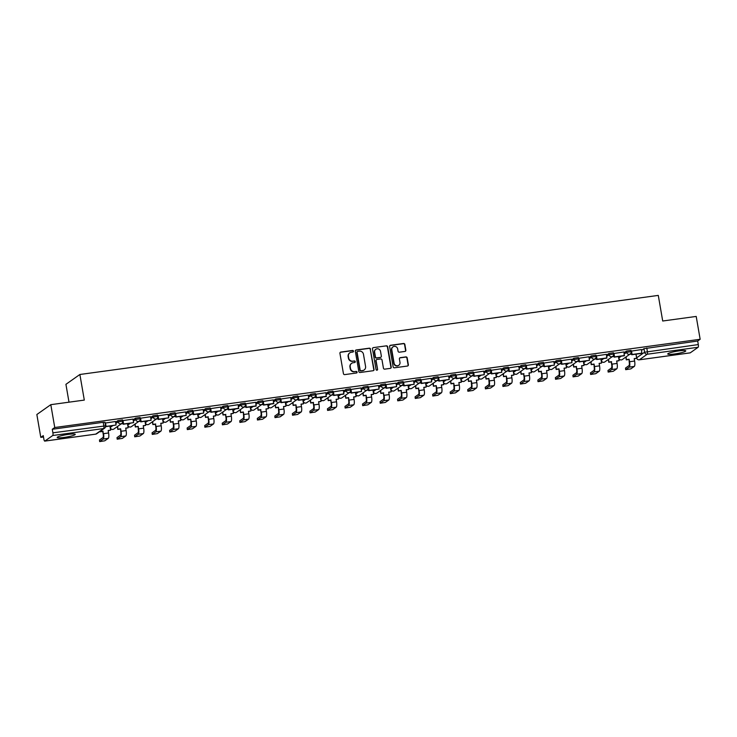 <?xml version="1.0" encoding="UTF-8"?>
<svg xmlns="http://www.w3.org/2000/svg" width="737" height="737" viewBox="0 0 737 737"><rect width="100%" height="100%" fill="white"/><g stroke="black" fill="none" stroke-linecap="round" stroke-linejoin="round"><path stroke-width="1.11" d="M353.474 351.144A0.811 0.774 54.8 0 0 352.562 350.462L340.844 352.065A1.152 1.105 54.8 0 0 339.932 353.345L343.433 373.631A1.152 1.105 54.8 0 0 344.732 374.608L356.459 373.005A0.811 0.774 54.8 0 0 357.095 372.111A0.811 0.774 54.8 0 0 356.183 371.43L354.663 371.632A3.694 3.528 54.8 0 1 350.517 368.509L350.222 366.823A3.694 3.528 54.8 0 1 353.134 362.733L354.644 362.521A0.811 0.774 54.8 0 0 355.28 361.627A0.811 0.774 54.8 0 0 354.377 360.946L352.857 361.148A3.694 3.528 54.8 0 1 348.702 358.025L348.408 356.34A3.694 3.528 54.8 0 1 351.319 352.249L352.839 352.046A0.811 0.774 54.8 0 0 353.474 351.144M353.014 351.991A0.811 0.774 54.8 0 0 352.286 350.665L340.558 352.268A1.152 1.105 54.8 0 0 340.236 352.36M356.634 372.959A0.811 0.774 54.8 0 0 355.907 371.623L354.663 371.632M354.829 362.475A0.811 0.774 54.8 0 0 354.092 361.139L352.857 361.148M68.384 434.379A9.166 1.188 170.2 0 0 57.173 437.474A9.166 1.188 170.2 0 0 64.027 437.446A9.166 1.188 170.2 0 0 75.238 434.351A9.166 1.188 170.2 0 0 68.384 434.379M678.943 350.895A9.166 1.188 170.2 0 0 667.731 353.99A9.166 1.188 170.2 0 0 674.585 353.972A9.166 1.188 170.2 0 0 685.797 350.876A9.166 1.188 170.2 0 0 678.943 350.895M404.935 351.438A1.152 1.105 54.8 0 0 405.847 350.158L404.862 344.465A1.152 1.105 54.8 0 0 403.563 343.488L390.546 345.275A1.152 1.105 54.8 0 0 389.633 346.547L393.143 366.833A1.152 1.105 54.8 0 0 394.433 367.809L407.46 366.031A1.152 1.105 54.8 0 0 408.362 364.751L407.174 357.878A1.152 1.105 54.8 0 0 405.875 356.901L400.311 357.666A1.152 1.105 54.8 0 0 399.399 358.937L399.988 362.355A3.086 2.948 54.8 0 1 398.818 365.276A3.086 2.948 54.8 0 1 394.083 363.157L391.78 349.808A3.086 2.948 54.8 0 1 392.95 346.878A3.086 2.948 54.8 0 1 397.685 348.997L398.063 351.227A1.152 1.105 54.8 0 0 399.362 352.194L404.935 351.438M52.732 435.512L44.837 441.076A2.349 0.608 -97.8 0 1 44.754 441.113A2.349 0.608 -97.8 0 1 43.879 439.178L43.262 435.622L40.793 437.363L36.85 414.516L50.807 404.668L84.304 400.09L79.882 374.488L658.288 295.399L662.71 321.01L696.207 316.431L700.15 339.278L54.75 427.515L52.281 429.256L52.898 432.822L105.566 425.848L104.958 422.292L103.198 422.301L103.816 425.857A2.349 0.608 -97.8 0 1 103.65 428.547L52.732 435.512A2.349 0.608 -97.8 0 0 52.898 432.822M50.807 404.668L54.75 427.515M370.545 349.163A1.152 1.105 54.8 0 0 369.255 348.186L356.229 349.964A1.152 1.105 54.8 0 0 355.326 351.245L358.827 371.522A1.152 1.105 54.8 0 0 360.126 372.498L373.143 370.72A1.152 1.105 54.8 0 0 374.055 369.44L370.269 349.356A1.152 1.105 54.8 0 0 368.97 348.38L355.953 350.158A1.152 1.105 54.8 0 0 355.63 350.259M373.392 347.615L386.409 345.837A1.152 1.105 54.8 0 1 387.708 346.814L391.209 367.1A1.152 1.105 54.8 0 1 390.297 368.38L384.732 369.136A1.152 1.105 54.8 0 1 383.433 368.159L382.006 359.932A1.152 1.105 54.8 0 0 380.716 358.956L377.012 359.463A1.152 1.105 54.8 0 0 376.11 360.743L377.584 369.311A0.811 0.774 54.8 0 1 377.28 370.075A0.811 0.774 54.8 0 1 376.045 369.523L372.48 348.896A1.152 1.105 54.8 0 1 373.392 347.615L386.409 345.837M641.623 350.324L643.954 348.684L644.571 352.24L698.298 344.575A2.349 0.608 82.2 0 1 698.132 347.265L690.237 352.839A2.349 0.608 82.2 0 1 690.154 352.876A2.349 0.608 82.2 0 1 690.072 352.857M40.793 437.363L43.501 436.995M116.796 426.972L117.376 426.889M134.327 424.576L134.908 424.494M151.859 422.172L152.439 422.098M169.399 419.777L169.971 419.703M186.931 417.382L187.511 417.299M204.462 414.986L205.043 414.903M222.003 412.591L222.574 412.508M239.534 410.187L240.115 410.113M257.066 407.791L257.646 407.718M274.606 405.396L275.177 405.313M292.138 403.001L292.718 402.918M309.669 400.596L310.249 400.523M327.21 398.201L327.781 398.127M344.741 395.806L345.321 395.723M362.272 393.411L362.853 393.328M379.813 391.006L380.384 390.932M397.344 388.611L397.925 388.537M414.876 386.216L415.456 386.133M432.416 383.82L432.988 383.737M449.948 381.425L450.528 381.342M467.479 379.021L468.059 378.947M485.02 376.625L485.591 376.552M502.551 374.23L503.131 374.147M520.082 371.835L520.663 371.752M537.623 369.43L538.194 369.357M555.154 367.035L555.735 366.962M572.686 364.64L573.266 364.557M590.217 362.245L590.798 362.162M607.758 359.849L608.338 359.767M625.289 357.445L625.87 357.371M69.002 402.181L65.925 384.327L79.882 374.488M700.15 339.278L697.681 341.019L698.298 344.575M115.469 421.509L105.087 423.075M133.001 419.104L122.628 420.67M150.532 416.709L140.159 418.275M168.064 414.314L157.69 415.88M185.604 411.919L175.231 413.485M203.136 409.523L192.762 411.089M210.395 409.265L210.911 412.278L220.916 410.905L220.722 407.082L210.294 408.685M227.926 406.87L228.452 409.883L238.456 408.51L238.254 404.687L227.834 406.29M245.467 404.475L245.983 407.478L255.988 406.115L255.794 402.291L245.366 403.894M262.998 402.07L263.514 405.083L273.519 403.719L273.326 399.896L262.897 401.499M280.53 399.675L281.055 402.688L291.06 401.315L290.857 397.501L280.438 399.095M298.07 397.28L298.586 400.292L308.591 398.92L308.398 395.096L297.969 396.699M315.602 394.885L316.118 397.888L326.123 396.524L325.929 392.701L315.5 394.304M333.133 392.48L333.658 395.493L343.663 394.129L343.46 390.306L333.041 391.909M360.946 387.948L350.572 389.505M378.477 385.543L368.104 387.109M396.018 383.148L385.644 384.714M413.549 380.753L403.176 382.319M431.081 378.357L420.707 379.923M448.621 375.953L438.239 377.519M466.153 373.558L455.779 375.124M483.684 371.162L473.311 372.729M501.224 368.767L490.842 370.333M518.756 366.363L508.383 367.929M536.287 363.967L525.914 365.534M553.828 361.572L543.445 363.138M571.359 359.177L560.986 360.743M588.891 356.782L578.517 358.339M596.15 356.524L596.666 359.536L606.671 358.164L606.477 354.34L596.049 355.943M613.681 354.128L614.207 357.141L624.211 355.768L624.009 351.945L613.589 353.548M631.222 351.733L631.738 354.737L641.743 353.373L641.549 349.55L631.121 351.153M624.092 352.728L626.422 351.079L626.643 352.341L631.204 351.632L630.983 350.37L626.422 351.079M606.551 355.123L608.891 353.474L609.103 354.737L613.672 354.027L613.451 352.765L608.891 353.474M589.02 357.519L591.35 355.87L591.571 357.132L596.132 356.432L595.92 355.16L591.35 355.87M571.488 359.914L573.819 358.265L574.04 359.536L578.6 358.827L578.379 357.565L573.819 358.265M553.948 362.309L556.288 360.669L556.499 361.931L561.069 361.222L560.848 359.96L556.288 360.669M536.416 364.714L538.747 363.065L538.968 364.327L543.528 363.617L543.316 362.355L538.747 363.065M518.885 367.109L521.216 365.46L521.437 366.722L525.997 366.013L525.776 364.751L521.216 365.46M501.344 369.504L503.684 367.855L503.896 369.117L508.466 368.417L508.244 367.155L503.684 367.855M483.813 371.899L486.144 370.26L486.365 371.522L490.925 370.812L490.713 369.55L486.144 370.26M466.281 374.304L468.612 372.655L468.833 373.917L473.394 373.208L473.172 371.945L468.612 372.655M448.75 376.699L451.081 375.05L451.293 376.312L455.862 375.603L455.641 374.341L451.081 375.05M431.209 379.094L433.54 377.445L433.761 378.707L438.331 378.007L438.11 376.745L433.54 377.445M413.678 381.49L416.009 379.85L416.23 381.112L420.79 380.403L420.578 379.14L416.009 379.85M396.147 383.885L398.477 382.245L398.699 383.507L403.259 382.798L403.038 381.536L398.477 382.245M378.606 386.289L380.946 384.64L381.158 385.902L385.727 385.193L385.506 383.931L380.946 384.64M361.075 388.685L363.405 387.036L363.627 388.298L368.187 387.598L367.975 386.326L363.405 387.036M343.543 391.08L345.874 389.431L346.095 390.702L350.655 389.993L350.434 388.731L345.874 389.431M326.003 393.475L328.343 391.835L328.555 393.097L333.124 392.388L332.903 391.126L328.343 391.835M308.471 395.88L310.802 394.231L311.023 395.493L315.583 394.783L315.372 393.521L310.802 394.231M290.94 398.275L293.271 396.626L293.492 397.888L298.052 397.179L297.831 395.916L293.271 396.626M273.399 400.67L275.739 399.021L275.951 400.283L280.521 399.583L280.3 398.321L275.739 399.021M255.868 403.065L258.199 401.425L258.42 402.688L262.98 401.978L262.768 400.716L258.199 401.425M238.337 405.47L240.667 403.821L240.888 405.083L245.449 404.373L245.228 403.111L240.667 403.821M220.796 407.865L223.136 406.216L223.348 407.478L227.917 406.769L227.696 405.507L223.136 406.216M203.265 410.26L205.595 408.611L205.816 409.873L210.377 409.173L210.165 407.911L205.595 408.611M185.733 412.656L188.064 411.016L188.285 412.278L192.845 411.568L192.624 410.306L188.064 411.016M168.193 415.051L170.533 413.411L170.744 414.673L175.314 413.964L175.093 412.702L170.533 413.411M150.661 417.455L152.992 415.806L153.213 417.068L157.773 416.359L157.561 415.097L152.992 415.806M133.13 419.85L135.461 418.201L135.682 419.464L140.242 418.763L140.021 417.492L135.461 418.201M115.589 422.246L117.929 420.597L118.141 421.868L122.71 421.159L122.489 419.897L117.929 420.597M697.681 341.019L643.954 348.684M52.281 429.256L103.198 422.301M123.125 423.6L121.19 423.867M140.666 421.205L138.722 421.472M158.197 418.809L156.262 419.077M175.728 416.414L173.794 416.681M193.269 414.019L191.325 414.277M210.8 411.615L208.866 411.882M228.332 409.219L226.397 409.486M245.872 406.824L243.929 407.091M263.404 404.429L261.469 404.687M280.935 402.024L279.001 402.291M298.476 399.629L296.532 399.896M316.007 397.234L314.063 397.501M333.539 394.839L331.604 395.106M351.079 392.443L349.135 392.701M368.611 390.039L366.667 390.306M386.142 387.644L384.207 387.911M403.683 385.248L401.739 385.515M421.214 382.853L419.27 383.111M438.745 380.449L436.811 380.716M456.286 378.053L454.342 378.321M473.817 375.658L471.873 375.925M491.349 373.263L489.414 373.521M508.88 370.858L506.945 371.126M526.421 368.463L524.477 368.73M543.952 366.068L542.017 366.335M561.483 363.673L559.549 363.94M579.024 361.277L577.08 361.535M596.555 358.873L594.621 359.14M614.087 356.478L612.152 356.745M631.627 354.082L629.684 354.35M349.679 352.94A3.694 3.528 54.8 0 0 348.131 356.533L348.408 356.34M352.581 361.351A3.694 3.528 54.8 0 1 348.426 358.228L348.131 356.533M351.485 363.424A3.694 3.528 54.8 0 0 349.946 367.017L350.222 366.823M354.386 371.826A3.694 3.528 54.8 0 1 350.232 368.703L349.946 367.017M373.466 370.628A1.152 1.105 54.8 0 0 373.77 369.642L370.269 349.356M357.721 351.374A0.811 0.774 54.8 0 0 357.086 352.268L360.153 370.075A0.811 0.774 54.8 0 0 361.066 370.757L362.668 370.536A3.694 3.528 54.8 0 0 365.57 366.455L363.47 354.276A3.694 3.528 54.8 0 0 359.315 351.153L357.721 351.374M357.261 351.623A0.811 0.774 54.8 0 0 356.8 352.47L357.086 352.268M364.032 370.048A3.694 3.528 54.8 0 1 362.383 370.739L360.789 370.96A0.811 0.774 54.8 0 1 359.877 370.269L356.8 352.47M390.619 368.279A1.152 1.105 54.8 0 0 390.932 367.293L387.422 347.007A1.152 1.105 54.8 0 0 386.124 346.031M376.414 359.757A1.152 1.105 54.8 0 0 375.824 360.937L377.584 369.311M377.132 370.158A0.811 0.774 54.8 0 0 377.307 369.504M380.532 351.402A3.086 2.948 54.8 0 0 375.806 349.283A3.086 2.948 54.8 0 0 374.636 352.203L375.446 356.911A1.152 1.105 54.8 0 0 376.745 357.887L380.439 357.381A1.152 1.105 54.8 0 0 381.351 356.1L380.532 351.402M375.667 349.384A3.086 2.948 54.8 0 0 374.35 352.406L374.636 352.203M380.762 357.288A1.152 1.105 54.8 0 1 380.163 357.574L376.46 358.081A1.152 1.105 54.8 0 1 375.17 357.104L374.35 352.406M392.812 346.98A3.086 2.948 54.8 0 0 391.504 350.001L391.78 349.808M398.671 365.368A3.086 2.948 54.8 0 1 393.807 363.359L391.504 350.001M407.782 365.93A1.152 1.105 54.8 0 0 408.086 364.953L406.898 358.071A1.152 1.105 54.8 0 0 405.599 357.095L400.025 357.86A1.152 1.105 54.8 0 0 399.703 357.961M405.258 351.337A1.152 1.105 54.8 0 0 405.562 350.351L404.585 344.667A1.152 1.105 54.8 0 0 403.286 343.691L390.269 345.469A1.152 1.105 54.8 0 0 389.947 345.57M99.661 441.601L99.477 439.998L99.661 441.601L104.792 440.8L108.265 438.349A4.698 1.225 -97.8 0 0 108.588 432.969L108.164 430.5L110.633 430.159L109.933 426.087M110.633 430.159L108.201 430.703M99.735 441.491L103.208 439.04A4.698 1.225 -97.8 0 0 103.53 433.66L102.738 431.449L103.171 433.918A3.169 0.829 82.2 0 1 102.95 437.548L99.477 439.998M102.738 431.449L100.269 431.79L100.545 431.034M100.186 431.292L100.269 431.79M105.584 425.949L105.704 426.659L116.078 425.037L106.073 426.401L105.455 422.845M116.078 425.037L115.46 421.481M103.106 431.191L100.628 431.532M117.192 439.197L117.008 437.603L117.192 439.197L122.324 438.404L125.797 435.954A4.698 1.225 -97.8 0 0 126.119 430.574L125.695 428.105L128.174 427.764L127.464 423.683M128.174 427.764L125.732 428.308M117.266 439.095L120.739 436.645A4.698 1.225 -97.8 0 0 121.061 431.265L120.638 428.796L120.702 431.523A3.169 0.829 82.2 0 1 120.481 435.152L117.008 437.603M120.278 429.054L117.8 429.385L117.68 426.345M117.321 426.603L117.8 429.385M122.72 421.251L123.245 424.263L133.609 422.642L123.604 424.005L122.987 420.449M133.609 422.642L132.992 419.077M120.638 428.796L118.169 429.137M134.724 436.801L134.549 435.208L134.724 436.801L139.864 436.009L143.337 433.559A4.698 1.225 -97.8 0 0 143.66 428.179L143.236 425.71L145.705 425.369L144.996 421.288M145.705 425.369L143.264 425.912M134.807 436.7L138.28 434.25A4.698 1.225 -97.8 0 0 138.602 428.87L138.169 426.401L138.234 429.118A3.169 0.829 82.2 0 1 138.022 432.757L134.549 435.208M137.81 426.649L135.341 426.99L135.221 423.95M134.853 424.199L135.341 426.99M140.26 418.856L140.776 421.868L151.14 420.247L141.135 421.61L140.527 418.054M151.14 420.247L150.532 416.681M138.169 426.401L135.7 426.732M152.264 434.406L152.08 432.812L152.264 434.406L157.396 433.605L160.869 431.154A4.698 1.225 -97.8 0 0 161.191 425.774L160.767 423.305L163.236 422.974L162.536 418.892M163.236 422.974L160.804 423.508M152.338 434.305L155.811 431.845A4.698 1.225 -97.8 0 0 156.133 426.465L155.341 424.254L155.774 426.723A3.169 0.829 82.2 0 1 155.553 430.353L152.08 432.812M155.341 424.254L152.872 424.595L152.752 421.546M152.393 421.804L152.872 424.595M157.792 416.46L158.308 419.473L168.681 417.842L158.676 419.215L158.059 415.65M168.681 417.842L168.064 414.286M155.71 423.996L153.232 424.337M169.796 432.011L169.611 430.408L169.796 432.011L174.927 431.209L178.4 428.759A4.698 1.225 -97.8 0 0 178.722 423.379L178.299 420.91L180.777 420.569L180.068 416.497M180.777 420.569L178.336 421.113M169.869 431.9L173.342 429.45A4.698 1.225 -97.8 0 0 173.665 424.07L172.882 421.859L173.306 424.328A3.169 0.829 82.2 0 1 173.084 427.957L169.611 430.408M172.882 421.859L170.404 422.2L170.284 419.15M169.925 419.408L170.404 422.2M175.323 414.065L175.848 417.068L186.212 415.447L176.207 416.82L175.59 413.254M186.212 415.447L185.595 411.891M173.241 421.601L170.772 421.942M187.327 429.607L187.143 428.013L187.327 429.607L192.468 428.814L195.941 426.364A4.698 1.225 -97.8 0 0 196.263 420.984L195.83 418.515L198.308 418.174L197.599 414.093M198.308 418.174L195.867 418.717M187.401 429.505L190.883 427.055A4.698 1.225 -97.8 0 0 191.205 421.675L190.772 419.206L190.837 421.933A3.169 0.829 82.2 0 1 190.625 425.562L187.143 428.013M190.413 419.464L187.944 419.795L187.824 416.755M187.456 417.013L187.944 419.795M192.864 411.661L193.38 414.673L203.744 413.052L193.739 414.415L193.131 410.859M203.744 413.052L203.136 409.486M190.772 419.206L188.304 419.546M204.868 427.211L204.683 425.618L204.868 427.211L209.999 426.419L213.472 423.968A4.698 1.225 -97.8 0 0 213.794 418.588L213.371 416.119L215.84 415.779L215.14 411.697M215.84 415.779L213.408 416.322M204.941 427.11L208.414 424.659A4.698 1.225 -97.8 0 0 208.737 419.279L207.945 417.068L208.378 419.537A3.169 0.829 82.2 0 1 208.156 423.167L204.683 425.618M207.945 417.068L205.476 417.4L205.356 414.36M204.997 414.609L205.476 417.4M221.284 410.656L211.279 412.02L210.662 408.464M208.313 416.81L205.835 417.142M222.399 424.816L222.215 423.222L222.399 424.816L227.53 424.024L231.003 421.564A4.698 1.225 -97.8 0 0 231.326 416.184L230.902 413.715L233.38 413.383L232.671 409.302M233.38 413.383L230.939 413.918M222.473 424.715L225.946 422.264A4.698 1.225 -97.8 0 0 226.268 416.875L225.485 414.664L225.909 417.133A3.169 0.829 82.2 0 1 225.688 420.763L222.215 423.222M225.485 414.664L223.007 415.005L222.887 411.955M222.528 412.213L223.007 415.005M238.816 408.252L228.811 409.625L228.194 406.059M225.844 414.415L223.375 414.747M239.93 422.421L239.746 420.818L239.93 422.421L245.062 421.619L248.544 419.169A4.698 1.225 -97.8 0 0 248.866 413.789L248.433 411.32L250.912 410.988L250.202 406.907M250.912 410.988L248.47 411.522M240.004 422.31L243.486 419.86A4.698 1.225 -97.8 0 0 243.809 414.48L243.376 412.011L243.44 414.738A3.169 0.829 82.2 0 1 243.228 418.367L239.746 420.818M243.017 412.269L240.548 412.609L240.428 409.56M240.059 409.818L240.548 412.609M256.347 405.857L246.342 407.229L245.734 403.664M243.376 412.011L240.907 412.352M257.462 420.016L257.287 418.423L257.462 420.016L262.602 419.224L266.075 416.774A4.698 1.225 -97.8 0 0 266.398 411.393L265.974 408.924L268.443 408.584L267.743 404.512M268.443 408.584L266.011 409.127M257.545 419.915L261.018 417.464A4.698 1.225 -97.8 0 0 261.34 412.084L260.548 409.873L260.981 412.342A3.169 0.829 82.2 0 1 260.76 415.972L257.287 418.423M260.548 409.873L258.079 410.214L257.959 407.165M257.6 407.423L258.079 410.214M273.888 403.461L263.883 404.825L263.266 401.269M260.916 409.615L258.438 409.956M275.002 417.621L274.818 416.027L275.002 417.621L280.134 416.829L283.607 414.378A4.698 1.225 -97.8 0 0 283.929 408.998L283.505 406.529L285.974 406.188L285.274 402.107M285.974 406.188L283.542 406.732M275.076 417.52L278.549 415.069A4.698 1.225 -97.8 0 0 278.872 409.689L278.448 407.22L278.512 409.947A3.169 0.829 82.2 0 1 278.291 413.577L274.818 416.027M278.089 407.478L275.61 407.81L275.491 404.77M275.131 405.018L275.61 407.81M291.419 401.066L281.414 402.43L280.797 398.874M278.448 407.22L275.979 407.561M292.534 415.226L292.349 413.632L292.534 415.226L297.665 414.434L301.147 411.983A4.698 1.225 -97.8 0 0 301.47 406.603L301.037 404.134L303.515 403.793L302.806 399.712M303.515 403.793L301.074 404.327M292.607 415.124L296.09 412.674A4.698 1.225 -97.8 0 0 296.412 407.294L295.979 404.825L296.044 407.543A3.169 0.829 82.2 0 1 295.832 411.182L292.349 413.632M295.62 405.074L293.151 405.414L293.031 402.365M292.663 402.623L293.151 405.414M308.95 398.662L298.946 400.034L298.338 396.478M295.979 404.825L293.51 405.157M310.065 412.831L309.89 411.228L310.065 412.831L315.206 412.029L318.679 409.579A4.698 1.225 -97.8 0 0 319.001 404.198L318.577 401.729L321.046 401.398L320.346 397.317M321.046 401.398L318.605 401.932M310.148 412.72L313.621 410.269A4.698 1.225 -97.8 0 0 313.944 404.889L313.151 402.678L313.584 405.147A3.169 0.829 82.2 0 1 313.363 408.777L309.89 411.228M313.151 402.678L310.682 403.019L310.563 399.97M310.203 400.228L310.682 403.019M326.491 396.266L316.486 397.639L315.869 394.074M313.52 402.42L311.042 402.761M327.606 410.435L327.421 408.832L327.606 410.435L332.737 409.634L336.21 407.183A4.698 1.225 -97.8 0 0 336.533 401.803L336.109 399.334L338.578 398.993L337.878 394.921M338.578 398.993L336.146 399.537M327.679 410.325L331.153 407.874A4.698 1.225 -97.8 0 0 331.475 402.494L330.692 400.283L331.116 402.752A3.169 0.829 82.2 0 1 330.895 406.382L327.421 408.832M330.692 400.283L328.214 400.624L328.094 397.575M327.735 397.833L328.214 400.624M344.022 393.871L334.018 395.235L333.4 391.679M331.051 400.025L328.582 400.366M345.137 408.031L344.953 406.437L345.137 408.031L350.268 407.239L353.751 404.788A4.698 1.225 -97.8 0 0 354.073 399.408L353.64 396.939L356.118 396.598L355.409 392.517M356.118 396.598L353.677 397.142M345.211 407.93L348.693 405.479A4.698 1.225 -97.8 0 0 349.016 400.099L348.583 397.63L348.647 400.357A3.169 0.829 82.2 0 1 348.435 403.987L344.953 406.437M348.223 397.888L345.754 398.22L345.635 395.179M345.266 395.437L345.754 398.22M350.674 390.085L351.19 393.097L361.554 391.476L351.549 392.839L350.941 389.283M361.554 391.476L360.937 387.911M348.583 397.63L346.114 397.971M362.668 405.636L362.493 404.042L362.668 405.636L367.809 404.843L371.282 402.393A4.698 1.225 -97.8 0 0 371.605 397.013L371.181 394.544L373.65 394.203L372.95 390.122M373.65 394.203L371.208 394.746M362.751 405.534L366.225 403.084A4.698 1.225 -97.8 0 0 366.547 397.704L366.123 395.235L366.188 397.952A3.169 0.829 82.2 0 1 365.967 401.591L362.493 404.042M365.755 395.493L363.286 395.824L363.166 392.784M362.807 393.033L363.286 395.824M368.205 387.69L368.721 390.702L379.094 389.081L369.09 390.444L368.472 386.888M379.094 389.081L378.477 385.515M366.123 395.235L363.645 395.566M380.209 403.24L380.025 401.647L380.209 403.24L385.34 402.448L388.814 399.988A4.698 1.225 -97.8 0 0 389.136 394.608L388.712 392.139L391.181 391.808L390.481 387.726M391.181 391.808L388.749 392.342M380.283 403.139L383.756 400.679A4.698 1.225 -97.8 0 0 384.078 395.299L383.295 393.088L383.719 395.557A3.169 0.829 82.2 0 1 383.498 399.187L380.025 401.647M383.295 393.088L380.817 393.429L380.697 390.38M380.338 390.638L380.817 393.429M385.737 385.294L386.262 388.307L396.626 386.676L386.621 388.049L386.004 384.484M396.626 386.676L396.009 383.12M383.655 392.83L381.186 393.171M397.74 400.845L397.556 399.242L397.74 400.845L402.872 400.044L406.354 397.593A4.698 1.225 -97.8 0 0 406.677 392.213L406.244 389.744L408.722 389.403L408.012 385.331M408.722 389.403L406.28 389.947M397.814 400.735L401.297 398.284A4.698 1.225 -97.8 0 0 401.619 392.904L401.186 390.435L401.25 393.162A3.169 0.829 82.2 0 1 401.039 396.792L397.556 399.242M400.827 390.693L398.349 391.034L398.238 387.984M397.869 388.242L398.349 391.034M403.268 382.899L403.793 385.902L414.157 384.281L404.152 385.654L403.544 382.088M414.157 384.281L413.54 380.725M401.186 390.435L398.717 390.776M415.272 398.441L415.097 396.847L415.272 398.441L420.412 397.648L423.886 395.198A4.698 1.225 -97.8 0 0 424.208 389.818L423.784 387.349L426.253 387.008L425.553 382.927M426.253 387.008L423.812 387.551M415.355 398.339L418.828 395.889A4.698 1.225 -97.8 0 0 419.15 390.509L418.358 388.298L418.791 390.767A3.169 0.829 82.2 0 1 418.57 394.396L415.097 396.847M418.358 388.298L415.889 388.639L415.769 385.589M415.401 385.847L415.889 388.639M420.809 380.495L421.324 383.507L431.689 381.886L421.693 383.249L421.076 379.693M431.689 381.886L431.081 378.33M418.727 388.04L416.248 388.381M432.812 396.045L432.628 394.452L432.812 396.045L437.944 395.253L441.417 392.803A4.698 1.225 -97.8 0 0 441.739 387.422L441.316 384.954L443.785 384.613L443.084 380.532M443.785 384.613L441.352 385.156M432.886 395.944L436.359 393.494A4.698 1.225 -97.8 0 0 436.682 388.113L436.258 385.644L436.322 388.371A3.169 0.829 82.2 0 1 436.101 392.001L432.628 394.452M435.899 385.902L433.42 386.234L433.301 383.194M432.941 383.443L433.42 386.234M438.34 378.099L438.865 381.112L449.229 379.491L439.224 380.854L438.607 377.298M449.229 379.491L448.612 375.925M436.258 385.644L433.789 385.976M450.344 393.65L450.16 392.056L450.344 393.65L455.475 392.858L458.958 390.398A4.698 1.225 -97.8 0 0 459.28 385.018L458.847 382.558L461.325 382.217L460.616 378.136M461.325 382.217L458.884 382.752M450.418 393.549L453.891 391.098A4.698 1.225 -97.8 0 0 454.222 385.718L453.789 383.249L453.854 385.967A3.169 0.829 82.2 0 1 453.633 389.606L450.16 392.056M453.43 383.498L450.952 383.839L450.841 380.789M450.473 381.047L450.952 383.839M455.871 375.704L456.396 378.717L466.761 377.086L456.756 378.459L456.148 374.903M466.761 377.086L466.143 373.53M453.789 383.249L451.32 383.581M467.875 391.255L467.7 389.652L467.875 391.255L473.016 390.453L476.489 388.003A4.698 1.225 -97.8 0 0 476.811 382.623L476.388 380.154L478.857 379.822L478.156 375.741M478.857 379.822L476.415 380.356M467.958 391.144L471.431 388.694A4.698 1.225 -97.8 0 0 471.754 383.314L471.33 380.845L471.385 383.572A3.169 0.829 82.2 0 1 471.173 387.201L467.7 389.652M470.961 381.103L468.492 381.444L468.373 378.394M468.004 378.652L468.492 381.444M473.412 373.309L473.928 376.312L484.292 374.691L474.296 376.063L473.679 372.498M484.292 374.691L483.684 371.135M471.33 380.845L468.852 381.186M485.416 388.86L485.232 387.257L485.416 388.86L490.547 388.058L494.02 385.608A4.698 1.225 -97.8 0 0 494.343 380.228L493.919 377.759L496.388 377.418L495.688 373.346M496.388 377.418L493.956 377.961M485.49 388.749L488.963 386.299A4.698 1.225 -97.8 0 0 489.285 380.918L488.861 378.45L488.926 381.176A3.169 0.829 82.2 0 1 488.705 384.806L485.232 387.257M488.502 378.707L486.024 379.048L485.904 375.999M485.545 376.257L486.024 379.048M490.943 370.904L491.468 373.917L501.833 372.296L491.828 373.659L491.211 370.103M501.833 372.296L501.215 368.74M488.861 378.45L486.383 378.79M502.947 386.455L502.763 384.861L502.947 386.455L508.079 385.663L511.552 383.212A4.698 1.225 -97.8 0 0 511.883 377.832L511.45 375.363L513.929 375.022L513.219 370.941M513.929 375.022L511.487 375.566M503.021 386.354L506.494 383.903A4.698 1.225 -97.8 0 0 506.826 378.523L506.393 376.054L506.457 378.781A3.169 0.829 82.2 0 1 506.236 382.411L502.763 384.861M506.033 376.312L503.555 376.644L503.435 373.604M503.076 373.862L503.555 376.644M508.475 368.509L509 371.522L519.364 369.9L509.359 371.264L508.742 367.708M519.364 369.9L518.747 366.335M506.393 376.054L503.924 376.395M520.479 384.06L520.304 382.466L520.479 384.06L525.619 383.268L529.092 380.817A4.698 1.225 -97.8 0 0 529.415 375.437L528.991 372.968L531.46 372.627L530.76 368.546M531.46 372.627L529.019 373.162M520.562 383.959L524.035 381.508A4.698 1.225 -97.8 0 0 524.357 376.128L523.565 373.908L523.989 376.377A3.169 0.829 82.2 0 1 523.777 380.016L520.304 382.466M523.565 373.908L521.096 374.249L520.976 371.199M520.608 371.457L521.096 374.249M526.015 366.114L526.531 369.126L536.895 367.496L526.9 368.868L526.282 365.312M536.895 367.496L536.287 363.94M523.933 373.659L521.455 373.991M538.019 381.665L537.835 380.062L538.019 381.665L543.151 380.863L546.624 378.413A4.698 1.225 -97.8 0 0 546.946 373.033L546.522 370.564L548.991 370.232L548.291 366.151M548.991 370.232L546.559 370.766M538.093 381.563L541.566 379.104A4.698 1.225 -97.8 0 0 541.888 373.723L541.096 371.512L541.529 373.981A3.169 0.829 82.2 0 1 541.308 377.611L537.835 380.062M541.096 371.512L538.627 371.853L538.507 368.804M538.148 369.062L538.627 371.853M543.547 363.719L544.063 366.722L554.436 365.101L544.431 366.473L543.814 362.908M554.436 365.101L553.819 361.545M541.465 371.255L538.987 371.595M555.551 379.269L555.366 377.666L555.551 379.269L560.682 378.468L564.155 376.017A4.698 1.225 -97.8 0 0 564.487 370.637L564.054 368.168L566.532 367.827L565.823 363.756M566.532 367.827L564.091 368.371M555.624 379.159L559.097 376.708A4.698 1.225 -97.8 0 0 559.42 371.328L558.996 368.859L559.061 371.586A3.169 0.829 82.2 0 1 558.839 375.216L555.366 377.666M558.637 369.117L556.159 369.458L556.039 366.409M555.68 366.667L556.159 369.458M561.078 361.314L561.603 364.327L571.967 362.705L561.962 364.069L561.345 360.513M571.967 362.705L571.35 359.149M558.996 368.859L556.527 369.2M573.082 376.865L572.907 375.271L573.082 376.865L578.223 376.073L581.696 373.622A4.698 1.225 -97.8 0 0 582.018 368.242L581.594 365.773L584.063 365.432L583.354 361.351M584.063 365.432L581.622 365.976M573.165 376.764L576.638 374.313A4.698 1.225 -97.8 0 0 576.96 368.933L576.168 366.722L576.592 369.191A3.169 0.829 82.2 0 1 576.38 372.821L572.907 375.271M576.168 366.722L573.699 367.054L573.579 364.014M573.211 364.271L573.699 367.054M578.619 358.919L579.135 361.931L589.499 360.31L579.503 361.674L578.886 358.118M589.499 360.31L588.891 356.745M576.537 366.464L574.059 366.805M590.623 374.47L590.438 372.876L590.623 374.47L595.754 373.677L599.227 371.227A4.698 1.225 -97.8 0 0 599.549 365.847L599.126 363.378L601.595 363.037L600.895 358.956M601.595 363.037L599.163 363.581M590.696 374.368L594.169 371.918A4.698 1.225 -97.8 0 0 594.492 366.538L594.068 364.069L594.133 366.786A3.169 0.829 82.2 0 1 593.911 370.425L590.438 372.876M593.7 364.327L591.231 364.658L591.111 361.618M590.752 361.867L591.231 364.658M607.039 357.915L597.034 359.278L596.417 355.722M594.068 364.069L591.59 364.4M608.154 372.074L607.97 370.481L608.154 372.074L613.285 371.282L616.758 368.822A4.698 1.225 -97.8 0 0 617.081 363.442L616.657 360.973L619.135 360.642L618.426 356.561M619.135 360.642L616.694 361.176M608.228 371.973L611.701 369.513A4.698 1.225 -97.8 0 0 612.023 364.133L611.24 361.922L611.664 364.391A3.169 0.829 82.2 0 1 611.443 368.021L607.97 370.481M611.24 361.922L608.762 362.263L608.642 359.214M608.283 359.472L608.762 362.263M624.571 355.51L614.566 356.883L613.949 353.318M611.599 361.674L609.131 362.005M625.685 369.679L625.51 368.076L625.685 369.679L630.826 368.878L634.299 366.427A4.698 1.225 -97.8 0 0 634.621 361.047L634.198 358.578L636.667 358.246L635.957 354.165M636.667 358.246L634.225 358.781M625.768 369.569L629.241 367.118A4.698 1.225 -97.8 0 0 629.564 361.738L629.131 359.269L629.195 361.996A3.169 0.829 82.2 0 1 628.983 365.626L625.51 368.076M628.772 359.527L626.303 359.868L626.183 356.819M625.814 357.077L626.303 359.868M642.102 353.115L632.097 354.488L631.489 350.923M629.131 359.269L626.662 359.61M618.776 358.071L621.199 356.183M618.527 356.653L618.739 357.915A2.349 2.248 54.8 0 0 621.383 359.905A2.349 2.248 -125.2 0 0 622.341 359.527L630.246 353.953A2.349 2.248 -125.2 0 1 626.643 352.341L624.303 353.99M601.245 360.467L603.658 358.578M600.987 359.048L601.208 360.31A2.349 2.248 54.8 0 0 603.852 362.3A2.349 2.248 -125.2 0 0 604.81 361.922L612.705 356.349A2.349 2.248 -125.2 0 1 609.103 354.737L606.772 356.386M583.603 362.788L586.127 360.973M583.455 361.443L583.676 362.705A2.349 2.248 54.8 0 0 586.32 364.695A2.349 2.248 -125.2 0 0 587.278 364.318L595.174 358.744A2.349 2.248 -125.2 0 1 591.571 357.132L589.241 358.781M566.071 365.183L568.596 363.369M565.924 363.838L566.136 365.101A2.349 2.248 54.8 0 0 568.78 367.09A2.349 2.248 -125.2 0 0 569.738 366.722L577.642 361.148A2.349 2.248 -125.2 0 1 574.04 359.536L571.7 361.176M548.54 367.579L551.064 365.773M548.383 366.243L548.604 367.505A2.349 2.248 54.8 0 0 551.248 369.495A2.349 2.248 -125.2 0 0 552.206 369.117L560.102 363.544A2.349 2.248 -125.2 0 1 556.499 361.931L554.169 363.581M530.999 369.983L533.524 368.168M530.852 368.638L531.073 369.9A2.349 2.248 54.8 0 0 533.717 371.89A2.349 2.248 -125.2 0 0 534.675 371.512L542.57 365.939A2.349 2.248 -125.2 0 1 538.968 364.327L536.637 365.976M513.468 372.378L515.992 370.564M513.321 371.033L513.532 372.296A2.349 2.248 54.8 0 0 516.176 374.285A2.349 2.248 -125.2 0 0 517.134 373.908L525.039 368.334A2.349 2.248 -125.2 0 1 521.437 366.722L519.097 368.371M495.937 374.774L498.461 372.959M495.78 373.429L496.001 374.691A2.349 2.248 54.8 0 0 498.645 376.681A2.349 2.248 -125.2 0 0 499.603 376.303L507.507 370.739A2.349 2.248 -125.2 0 1 503.896 369.117L501.565 370.766M478.396 377.169L480.92 375.363M478.249 375.833L478.47 377.095A2.349 2.248 54.8 0 0 481.114 379.085A2.349 2.248 -125.2 0 0 482.072 378.707L489.967 373.134A2.349 2.248 -125.2 0 1 486.365 371.522L484.034 373.162M460.865 379.573L463.389 377.759M460.717 378.228L460.929 379.491A2.349 2.248 54.8 0 0 463.582 381.48A2.349 2.248 -125.2 0 0 464.54 381.103L472.435 375.529A2.349 2.248 -125.2 0 1 468.833 373.917L466.503 375.566M443.333 381.969L445.857 380.154M443.177 380.624L443.398 381.886A2.349 2.248 54.8 0 0 446.042 383.876A2.349 2.248 -125.2 0 0 447 383.498L454.904 377.924A2.349 2.248 -125.2 0 1 451.293 376.312L448.962 377.961M425.793 384.364L428.317 382.549M425.645 383.019L425.866 384.281A2.349 2.248 54.8 0 0 428.51 386.271A2.349 2.248 -125.2 0 0 429.468 385.893L437.363 380.32A2.349 2.248 -125.2 0 1 433.761 378.707L431.431 380.356M408.261 386.759L410.785 384.954M408.114 385.414L408.326 386.685A2.349 2.248 54.8 0 0 410.979 388.666A2.349 2.248 -125.2 0 0 411.937 388.298L419.832 382.724A2.349 2.248 -125.2 0 1 416.23 381.112L413.899 382.752M390.73 389.154L393.254 387.349M390.573 387.819L390.794 389.081A2.349 2.248 54.8 0 0 393.438 391.071A2.349 2.248 -125.2 0 0 394.396 390.693L402.301 385.119A2.349 2.248 -125.2 0 1 398.699 383.507L396.359 385.156M373.291 391.633L375.713 389.744M373.042 390.214L373.263 391.476A2.349 2.248 54.8 0 0 375.907 393.466A2.349 2.248 -125.2 0 0 376.865 393.088L384.76 387.515A2.349 2.248 -125.2 0 1 381.158 385.902L378.827 387.551M355.759 394.028L358.182 392.139M355.51 392.609L355.731 393.871A2.349 2.248 54.8 0 0 358.375 395.861A2.349 2.248 -125.2 0 0 359.334 395.483L367.229 389.91A2.349 2.248 -125.2 0 1 363.627 388.298L361.296 389.947M338.228 396.432L340.651 394.535M337.979 395.004L338.191 396.266A2.349 2.248 54.8 0 0 340.835 398.256A2.349 2.248 -125.2 0 0 341.793 397.888L349.697 392.314A2.349 2.248 -125.2 0 1 346.095 390.702L343.755 392.342M320.687 398.828L323.11 396.939M320.438 397.409L320.659 398.671A2.349 2.248 54.8 0 0 323.303 400.661A2.349 2.248 -125.2 0 0 324.262 400.283L332.157 394.71A2.349 2.248 -125.2 0 1 328.555 393.097L326.224 394.737M303.156 401.223L305.579 399.334M302.907 399.804L303.128 401.066A2.349 2.248 54.8 0 0 305.772 403.056A2.349 2.248 -125.2 0 0 306.73 402.678L314.625 397.105A2.349 2.248 -125.2 0 1 311.023 395.493L308.692 397.142M285.624 403.618L288.047 401.729M285.376 402.199L285.587 403.461A2.349 2.248 54.8 0 0 288.231 405.451A2.349 2.248 -125.2 0 0 289.19 405.074L297.094 399.5A2.349 2.248 -125.2 0 1 293.492 397.888L291.152 399.537M268.084 406.023L270.507 404.125M267.835 404.595L268.056 405.857A2.349 2.248 54.8 0 0 270.7 407.847A2.349 2.248 -125.2 0 0 271.658 407.469L279.553 401.905A2.349 2.248 -125.2 0 1 275.951 400.283L273.62 401.932M250.552 408.418L252.975 406.529M250.304 406.999L250.525 408.261A2.349 2.248 54.8 0 0 253.169 410.251A2.349 2.248 -125.2 0 0 254.127 409.873L262.022 404.3A2.349 2.248 -125.2 0 1 258.42 402.688L256.089 404.327M233.021 410.813L235.444 408.924M232.772 409.394L232.984 410.656A2.349 2.248 54.8 0 0 235.628 412.646A2.349 2.248 -125.2 0 0 236.586 412.269L244.491 406.695A2.349 2.248 -125.2 0 1 240.888 405.083L238.548 406.732M215.49 413.208L217.903 411.32M215.232 411.79L215.453 413.052A2.349 2.248 54.8 0 0 218.097 415.042A2.349 2.248 -125.2 0 0 219.055 414.664L226.95 409.09A2.349 2.248 -125.2 0 1 223.348 407.478L221.017 409.127M197.848 415.53L200.372 413.715M197.7 414.185L197.921 415.447A2.349 2.248 54.8 0 0 200.565 417.437A2.349 2.248 -125.2 0 0 201.523 417.059L209.419 411.486A2.349 2.248 -125.2 0 1 205.816 409.873L203.486 411.522M180.316 417.925L182.84 416.119M180.169 416.58L180.381 417.851A2.349 2.248 54.8 0 0 183.025 419.832A2.349 2.248 -125.2 0 0 183.983 419.464L191.887 413.89A2.349 2.248 -125.2 0 1 188.285 412.278L185.945 413.918M162.785 420.32L165.3 418.515M162.628 418.985L162.849 420.247A2.349 2.248 54.8 0 0 165.493 422.237A2.349 2.248 -125.2 0 0 166.451 421.859L174.347 416.285A2.349 2.248 -125.2 0 1 170.744 414.673L168.414 416.322M145.244 422.725L147.769 420.91M145.097 421.38L145.318 422.642A2.349 2.248 54.8 0 0 147.962 424.632A2.349 2.248 -125.2 0 0 148.92 424.254L156.815 418.68A2.349 2.248 -125.2 0 1 153.213 417.068L150.882 418.717M127.713 425.12L130.237 423.305M127.565 423.775L127.777 425.037A2.349 2.248 54.8 0 0 130.421 427.027A2.349 2.248 -125.2 0 0 131.379 426.649L139.284 421.076A2.349 2.248 -125.2 0 1 135.682 419.464L133.342 421.113M110.181 427.515L112.697 425.7M110.025 426.17L110.246 427.432A2.349 2.248 54.8 0 0 112.89 429.422A2.349 2.248 -125.2 0 0 113.848 429.054L121.743 423.48A2.349 2.248 -125.2 0 1 118.141 421.868L115.81 423.508M636.059 354.248L636.676 357.813L644.571 352.24A2.349 2.248 -125.2 0 0 647.215 354.23L639.32 359.803L690.237 352.839M698.132 347.265L647.215 354.23A2.349 0.608 -97.8 0 0 647.381 351.54L646.764 347.975M44.837 441.076L95.755 434.121L103.65 428.547A2.349 2.248 54.8 0 0 104.608 428.169A2.349 2.349 0 0 0 105.566 425.848M122.637 421.251A2.349 2.248 -125.2 0 1 121.743 423.48A2.349 2.349 0 0 0 122.71 421.159M140.177 418.856A2.349 2.248 -125.2 0 1 139.284 421.076A2.349 2.349 0 0 0 140.242 418.763M157.709 416.451A2.349 2.248 -125.2 0 1 156.815 418.68A2.349 2.349 0 0 0 157.773 416.359M175.24 414.056A2.349 2.248 -125.2 0 1 174.347 416.285A2.349 2.349 0 0 0 175.314 413.964M192.781 411.661A2.349 2.248 -125.2 0 1 191.887 413.89A2.349 2.349 0 0 0 192.845 411.568M210.312 409.265A2.349 2.248 -125.2 0 1 209.419 411.486A2.349 2.349 0 0 0 210.377 409.173M227.844 406.861A2.349 2.248 -125.2 0 1 226.95 409.09A2.349 2.349 0 0 0 227.917 406.769M245.384 404.466A2.349 2.248 -125.2 0 1 244.491 406.695A2.349 2.349 0 0 0 245.449 404.373M262.916 402.07A2.349 2.248 -125.2 0 1 262.022 404.3A2.349 2.349 0 0 0 262.98 401.978M280.447 399.675A2.349 2.248 -125.2 0 1 279.553 401.905A2.349 2.349 0 0 0 280.521 399.583M297.988 397.28A2.349 2.248 -125.2 0 1 297.094 399.5A2.349 2.349 0 0 0 298.052 397.179M315.519 394.875A2.349 2.248 -125.2 0 1 314.625 397.105A2.349 2.349 0 0 0 315.583 394.783M333.05 392.48A2.349 2.248 -125.2 0 1 332.157 394.71A2.349 2.349 0 0 0 333.124 392.388M350.591 390.085A2.349 2.248 -125.2 0 1 349.697 392.314A2.349 2.349 0 0 0 350.655 389.993M368.122 387.69A2.349 2.248 -125.2 0 1 367.229 389.91A2.349 2.349 0 0 0 368.187 387.598M385.654 385.285A2.349 2.248 -125.2 0 1 384.76 387.515A2.349 2.349 0 0 0 385.727 385.193M403.194 382.89A2.349 2.248 -125.2 0 1 402.301 385.119A2.349 2.349 0 0 0 403.259 382.798M420.726 380.495A2.349 2.248 -125.2 0 1 419.832 382.724A2.349 2.349 0 0 0 420.79 380.403M438.257 378.099A2.349 2.248 -125.2 0 1 437.363 380.32A2.349 2.349 0 0 0 438.331 378.007M455.798 375.695A2.349 2.248 -125.2 0 1 454.904 377.924A2.349 2.349 0 0 0 455.862 375.603M473.329 373.3A2.349 2.248 -125.2 0 1 472.435 375.529A2.349 2.349 0 0 0 473.394 373.208M490.86 370.904A2.349 2.248 -125.2 0 1 489.967 373.134A2.349 2.349 0 0 0 490.925 370.812M508.392 368.509A2.349 2.248 -125.2 0 1 507.507 370.739A2.349 2.349 0 0 0 508.466 368.417M525.932 366.114A2.349 2.248 -125.2 0 1 525.039 368.334A2.349 2.349 0 0 0 525.997 366.013M543.464 363.709A2.349 2.248 -125.2 0 1 542.57 365.939A2.349 2.349 0 0 0 543.528 363.617M560.995 361.314A2.349 2.248 -125.2 0 1 560.102 363.544A2.349 2.349 0 0 0 561.069 361.222M578.536 358.919A2.349 2.248 -125.2 0 1 577.642 361.148A2.349 2.349 0 0 0 578.6 358.827M596.067 356.524A2.349 2.248 -125.2 0 1 595.174 358.744A2.349 2.349 0 0 0 596.132 356.432M613.599 354.119A2.349 2.248 -125.2 0 1 612.705 356.349A2.349 2.349 0 0 0 613.672 354.027M631.139 351.724A2.349 2.248 -125.2 0 1 630.246 353.953A2.349 2.349 0 0 0 631.204 351.632M636.602 357.896L636.676 357.813A2.349 2.248 -125.2 0 0 639.32 359.803A2.349 0.608 82.2 0 1 639.237 359.831A2.349 0.608 82.2 0 1 639.145 359.822M44.754 441.113L95.672 434.148A2.349 2.349 0 0 0 96.713 433.743A2.349 2.248 54.8 0 1 95.755 434.121A2.349 0.608 82.2 0 1 95.672 434.148A2.349 0.608 82.2 0 1 95.589 434.139M103.53 433.66L108.588 432.969M103.208 439.04L108.265 438.349M121.061 431.265L126.119 430.574M120.739 436.645L125.797 435.954M138.602 428.87L143.66 428.179M138.28 434.25L143.337 433.559M156.133 426.465L161.191 425.774M155.811 431.845L160.869 431.154M173.665 424.07L178.722 423.379M173.342 429.45L178.4 428.759M191.205 421.675L196.263 420.984M190.883 427.055L195.941 426.364M208.737 419.279L213.794 418.588M208.414 424.659L213.472 423.968M226.268 416.875L231.326 416.184M225.946 422.264L231.003 421.564M243.809 414.48L248.866 413.789M243.486 419.86L248.544 419.169M261.34 412.084L266.398 411.393M261.018 417.464L266.075 416.774M278.872 409.689L283.929 408.998M278.549 415.069L283.607 414.378M296.412 407.294L301.47 406.603M296.09 412.674L301.147 411.983M313.944 404.889L319.001 404.198M313.621 410.269L318.679 409.579M331.475 402.494L336.533 401.803M331.153 407.874L336.21 407.183M349.016 400.099L354.073 399.408M348.693 405.479L353.751 404.788M366.547 397.704L371.605 397.013M366.225 403.084L371.282 402.393M384.078 395.299L389.136 394.608M383.756 400.679L388.814 399.988M401.619 392.904L406.677 392.213M401.297 398.284L406.354 397.593M419.15 390.509L424.208 389.818M418.828 395.889L423.886 395.198M436.682 388.113L441.739 387.422M436.359 393.494L441.417 392.803M454.222 385.718L459.28 385.018M453.891 391.098L458.958 390.398M471.754 383.314L476.811 382.623M471.431 388.694L476.489 388.003M489.285 380.918L494.343 380.228M488.963 386.299L494.02 385.608M506.826 378.523L511.883 377.832M506.494 383.903L511.552 383.212M524.357 376.128L529.415 375.437M524.035 381.508L529.092 380.817M541.888 373.723L546.946 373.033M541.566 379.104L546.624 378.413M559.42 371.328L564.487 370.637M559.097 376.708L564.155 376.017M576.96 368.933L582.018 368.242M576.638 374.313L581.696 373.622M594.492 366.538L599.549 365.847M594.169 371.918L599.227 371.227M612.023 364.133L617.081 363.442M611.701 369.513L616.758 368.822M629.564 361.738L634.621 361.047M629.241 367.118L634.299 366.427M110.2 427.626A2.349 2.349 0 0 0 113.848 429.054M127.731 425.231A2.349 2.349 0 0 0 131.379 426.649M145.263 422.826A2.349 2.349 0 0 0 148.92 424.254M162.803 420.431A2.349 2.349 0 0 0 166.451 421.859M180.335 418.036A2.349 2.349 0 0 0 183.983 419.464M197.866 415.64A2.349 2.349 0 0 0 201.523 417.059M215.407 413.245A2.349 2.349 0 0 0 219.055 414.664M232.938 410.841A2.349 2.349 0 0 0 236.586 412.269M250.469 408.445A2.349 2.349 0 0 0 254.127 409.873M268.01 406.05A2.349 2.349 0 0 0 271.658 407.469M285.541 403.655A2.349 2.349 0 0 0 289.19 405.074M303.073 401.25A2.349 2.349 0 0 0 306.73 402.678M320.613 398.855A2.349 2.349 0 0 0 324.262 400.283M338.145 396.46A2.349 2.349 0 0 0 341.793 397.888M355.676 394.065A2.349 2.349 0 0 0 359.334 395.483M373.217 391.66A2.349 2.349 0 0 0 376.865 393.088M390.748 389.265A2.349 2.349 0 0 0 394.396 390.693M408.28 386.87A2.349 2.349 0 0 0 411.937 388.298M425.811 384.474A2.349 2.349 0 0 0 429.468 385.893M443.352 382.079A2.349 2.349 0 0 0 447 383.498M460.883 379.675A2.349 2.349 0 0 0 464.54 381.103M478.414 377.28A2.349 2.349 0 0 0 482.072 378.707M495.955 374.884A2.349 2.349 0 0 0 499.603 376.303M513.486 372.489A2.349 2.349 0 0 0 517.134 373.908M531.018 370.085A2.349 2.349 0 0 0 534.675 371.512M548.558 367.689A2.349 2.349 0 0 0 552.206 369.117M566.09 365.294A2.349 2.349 0 0 0 569.738 366.722M583.621 362.899A2.349 2.349 0 0 0 587.278 364.318M601.162 360.494A2.349 2.349 0 0 0 604.81 361.922M618.693 358.099A2.349 2.349 0 0 0 622.341 359.527M636.621 357.998A2.349 2.349 0 0 0 639.237 359.831L690.154 352.876M96.713 433.743L104.608 428.169"/></g></svg>
